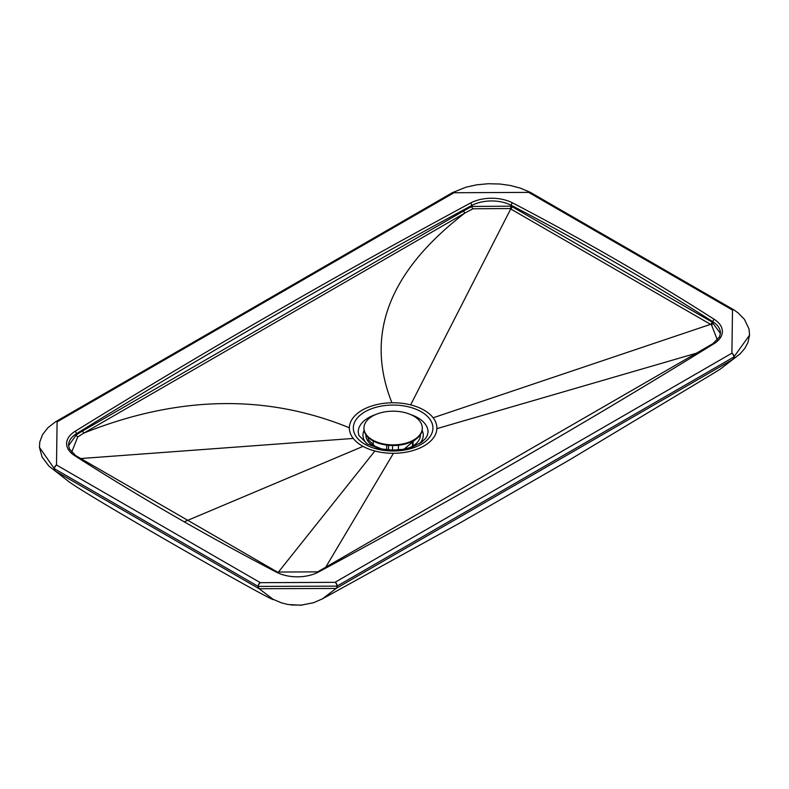 <?xml version="1.0" encoding="UTF-8"?>
<svg xmlns="http://www.w3.org/2000/svg" width="789" height="789" viewBox="0 0 789 789"><rect width="100%" height="100%" fill="white"/><g stroke="black" fill="none" stroke-linecap="round" stroke-linejoin="round"><path stroke-width="1.18" d="M366.796 443.674A30.15 17.407 180 0 1 364.104 430.459M422.145 430.459A30.15 17.407 180 0 1 419.452 443.674M82.786 430.853A1.943 1.164 -121.7 0 0 83.94 433.033L464.869 213.04A1.943 1.085 61.6 0 1 463.833 210.86L82.786 430.853L76.434 434.68L68.594 445.637M391.926 402.775A43.77 25.268 0 0 0 349.359 427.776A43.77 25.268 0 0 0 353.235 438.437A43.77 25.268 0 0 0 363.029 446.387A43.77 25.268 0 0 0 374.883 451.012A43.77 25.268 0 0 0 393.445 453.3A43.77 25.268 0 0 0 436.879 428.644A43.77 25.268 0 0 0 433.131 417.785A43.77 25.268 0 0 0 410.625 404.875A43.77 25.268 0 0 0 391.926 402.775C364.705 334.654 389.026 271.406 464.869 213.04L472.986 208.779L509.98 208.543L711.5 324.89L717.398 340.02M720.406 333.441L711.994 322.02L511.233 206.166L471.743 206.462L463.833 210.86M71.641 452.255L77.707 436.978L83.94 433.033C177.831 395.605 266.307 393.849 349.359 427.776M260.163 582.588A2.919 1.598 117.6 0 0 258.21 586.405L336.982 586.138L733.878 356.993L749.55 335.157L749.037 328.983L744.382 319.269L738.257 313.016L734.076 309.998A2.919 1.775 122.7 0 0 732.498 310.067L731.906 353.186L335 582.331L260.331 582.676L56.502 464.997L57.094 421.878L454 192.733L528.669 192.388L732.498 310.067M57.094 421.878A2.919 1.746 -121.9 0 0 55.555 421.79L47.981 427.658L42.606 434.502L39.795 441.968L39.45 447.353L54.333 468.686L258.21 586.405A6.805 3.728 -62.4 0 0 259.117 588.732L336.084 588.456L732.892 359.36L740.19 353.807M48.869 466.052L55.486 471.161L259.117 588.732M39.46 447.501L42.133 457.097L48.918 466.092L67.312 480.422C79.689 491.606 280.164 605.982 273.024 599.275L281.515 602.875L288.093 604.532L300.885 605.222L313.687 602.678L322.484 598.821L460.48 522.663L568.79 460.322L711.224 374.706L720.189 369.173L733.04 359.271A6.805 4.103 58.3 0 0 734.036 356.894A2.919 1.746 -121.9 0 0 731.906 353.186M418.634 419.847A29.183 16.845 0 0 0 378.947 413.308A29.183 16.845 0 0 0 363.946 428.032A29.183 16.845 0 0 0 367.615 436.218A29.183 16.845 0 0 0 407.302 442.757A29.183 16.845 0 0 0 422.302 428.032A29.183 16.845 0 0 0 418.634 419.847M363.946 428.358A29.183 16.845 0 0 0 363.946 428.683A29.183 16.845 0 0 0 407.302 443.408A29.183 16.845 0 0 0 422.302 428.683A29.183 16.845 0 0 0 422.302 428.358M412.519 441.278L412.519 445.519M398.406 449.898L398.406 445.252M413.041 441.002L413.041 445.164M386.709 445.124L386.709 449.789M388.582 445.331L388.582 449.957M373.207 441.002L373.207 445.164M392.518 445.529L392.518 450.115M410.773 414.619A34.913 20.159 180 0 1 417.805 417.756A34.913 20.159 180 0 1 428.032 432.086L427.273 435.607L425.577 438.437L421.464 442.333L412.4 446.968L402.893 449.355L392.675 450.115L380.406 448.813L367.427 444.039L358.965 435.577L358.216 432.086A34.913 20.159 180 0 1 375.485 414.619M364.982 444.286A39.805 22.98 0 0 0 421.267 444.286A39.805 22.98 0 0 0 421.267 411.789A39.805 22.98 0 0 0 364.982 411.789A39.805 22.98 0 0 0 364.982 444.286M365.899 434.749A27.23 15.721 0 0 0 373.868 446.298A27.23 15.721 0 0 0 377.892 448.221M408.357 448.221A27.23 15.721 0 0 0 420.35 434.749M512.534 202.881A1.943 1.065 117.6 0 0 511.233 205.308A2837.283 1638.092 180 0 1 712.881 321.725A1.943 1.174 -57.4 0 1 714.321 319.387A2839.236 1639.217 0 0 0 512.534 202.881A31.126 17.969 0 0 0 470.422 203.079A1.943 1.085 61.7 0 1 471.743 205.485L471.743 206.462A1.943 1.065 -119.3 0 0 472.986 208.779M509.98 208.543A1.943 1.065 117.6 0 0 511.233 206.166L511.233 205.308A29.183 16.845 180 0 0 471.743 205.485A8148.082 4704.255 180 0 0 76.434 433.713L76.434 434.68A1.943 1.183 59.2 0 0 77.707 436.978M511.972 206.55A1.943 1.065 -62.4 0 1 510.73 208.937L410.625 404.875M433.131 417.785L710.613 324.328A1.943 1.174 122.5 0 0 711.994 322.02M470.422 203.079A8150.025 4705.379 0 0 0 75.014 431.366A31.126 17.969 0 0 0 74.679 455.677A1.943 1.174 -57.4 0 1 75.724 455.628L277.363 572.045L317.661 571.857L712.96 343.629L719.588 336.755L720.416 333.027A29.183 16.845 180 0 0 712.881 321.725L712.881 322.583A1.943 1.183 -57.5 0 1 711.5 324.89M698.383 352.624L436.879 428.644M80.33 458.567L353.235 438.437M75.724 455.628L69.412 448.931L68.584 445.213A29.183 16.845 180 0 1 76.434 433.713A1.943 1.164 58.3 0 0 75.014 431.366M184.873 521.539L363.029 446.387M278.142 572.439L374.883 451.012M325.482 567.636L393.445 453.3M712.96 343.629A1.943 1.164 58.3 0 1 713.986 343.698A31.126 17.969 0 0 0 714.321 319.387M317.661 571.857A1.943 1.085 61.7 0 1 318.578 571.986A8150.025 4705.379 0 0 0 713.986 343.698M277.363 572.045A1.943 1.065 117.6 0 0 276.466 572.183A31.126 17.969 0 0 0 318.578 571.986M74.679 455.677A2839.236 1639.217 0 0 0 276.466 572.183M732.892 359.36A6.805 4.063 -121.7 0 0 733.878 356.993A2.919 1.746 -121.7 0 0 731.758 353.275M335.167 582.243A2.919 1.627 61.7 0 1 337.15 586.04A6.805 3.797 61.7 0 1 336.232 588.377M335 582.331A2.919 1.617 61.8 0 1 336.982 586.138A6.805 3.758 -118.4 0 1 336.084 588.456L322.494 598.821M260.331 582.676A2.919 1.588 117.4 0 0 258.388 586.493A6.805 3.689 117.6 0 0 259.275 588.811L273.024 599.275M733.997 309.949A2.919 1.765 122.6 0 0 733.918 309.899A2.919 1.765 122.6 0 0 732.35 309.969M734.076 309.998L530.188 192.269A2.919 1.598 117.6 0 0 528.837 192.477M56.65 465.086A2.919 1.765 122.6 0 0 54.49 468.784A6.805 4.123 122.6 0 0 55.486 471.161M530.1 192.23A2.919 1.588 117.4 0 0 530.011 192.181A2.919 1.588 117.4 0 0 528.669 192.388M56.502 464.997A2.919 1.775 122.7 0 0 54.333 468.686A6.805 4.162 -57.5 0 0 55.348 471.072L67.312 480.422M452.541 192.595A2.919 1.617 61.8 0 1 452.62 192.546A2.919 1.617 61.8 0 1 454 192.733M530.188 192.269L520.316 188.117L510.286 185.474L500.019 184.024L488.273 183.729L476.605 184.833L465.944 187.2L452.452 192.634A2.919 1.627 61.7 0 1 453.833 192.822M57.242 421.79A2.919 1.746 -121.7 0 0 55.713 421.691L55.713 421.691A2.919 1.746 -121.7 0 0 55.634 421.74M382.192 449.158L374.844 446.209L368.552 439.946L367.842 437.096M404.057 449.158L418.407 437.096M302.315 605.104L291.279 605.005M55.555 421.79L452.452 192.634M749.55 335.157L747.982 342.387L744.855 348.334L740.112 353.876L720.189 369.173M422.302 428.683L422.302 428.032M363.946 428.683L363.946 428.032"/></g></svg>
